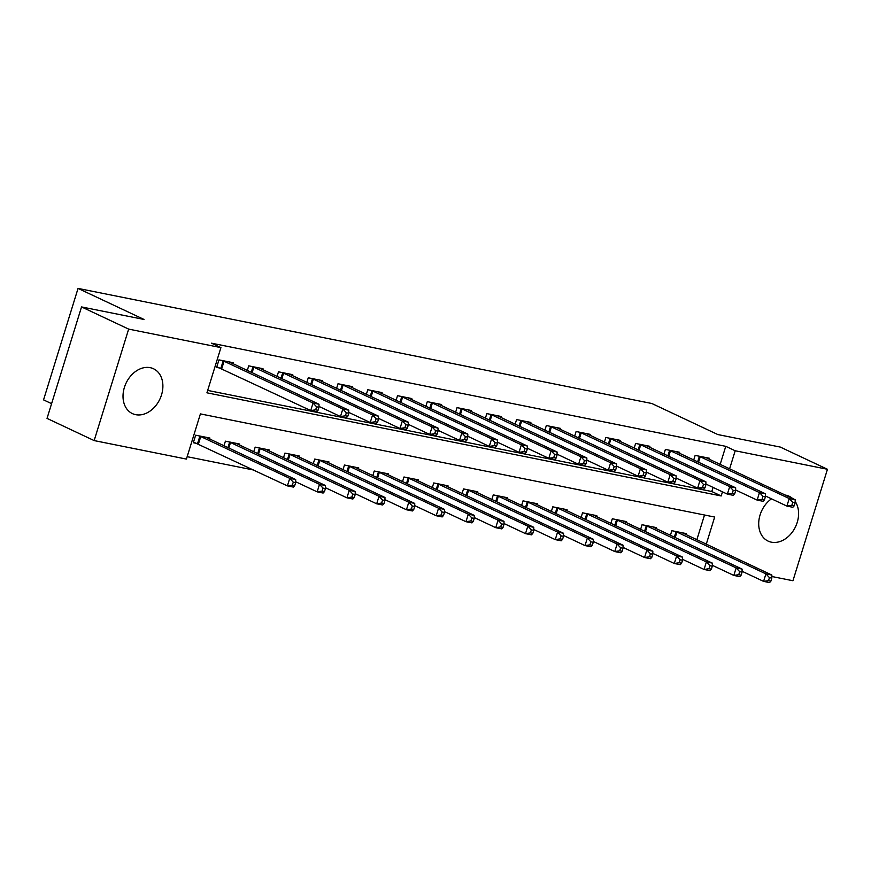 <?xml version="1.0" encoding="UTF-8"?>
<svg xmlns="http://www.w3.org/2000/svg" width="871" height="871" viewBox="0 0 871 871"><rect width="100%" height="100%" fill="white"/><g stroke="black" fill="none" stroke-linecap="round" stroke-linejoin="round"><path stroke-width="1.31" d="M150.226 367.671A24.78 18.705 -64.8 0 1 153.503 368.76A24.78 18.705 -64.8 0 1 160.776 397.045A24.78 18.705 -64.8 0 1 135.68 414.672A24.78 18.705 -64.8 0 1 132.403 413.594A24.78 18.705 -64.8 0 1 125.13 385.309A24.78 18.705 -64.8 0 1 150.226 367.671M785.228 495.055A24.78 18.705 -64.8 0 1 785.925 495.185A24.78 18.705 -64.8 0 1 789.202 496.263A24.78 18.705 -64.8 0 1 792.664 498.56M795.158 501.424A24.78 18.705 -64.8 0 1 794.232 529.209A24.78 18.705 -64.8 0 1 771.379 542.176A24.78 18.705 -64.8 0 1 768.102 541.098A24.78 18.705 -64.8 0 1 758.793 521.555A24.78 18.705 -64.8 0 1 771.488 498.822M51.585 403.665L43.55 399.876L78.052 288.41L651.846 403.502L717.824 434.553L780.329 447.084L827.45 469.273L792.948 580.739L771.848 576.515M187.156 456.687L253.755 470.046M706.272 544.179L714.677 517.047L200.406 413.899L186.416 459.082L94.155 440.584L128.658 329.107L220.918 347.616L206.928 392.81L721.199 495.958L722.473 491.832M128.658 329.107L81.536 306.93L47.034 418.396L94.155 440.584M696.844 539.748L704.508 515.011M685.815 534.554L686.119 533.575L671.835 530.7L670.398 535.338M656.048 528.588L656.353 527.597L642.069 524.734L640.631 529.372M626.293 522.611L626.597 521.631L612.313 518.768L610.876 523.395M596.526 516.645L596.831 515.665L582.547 512.801L581.109 517.428M566.771 510.678L567.075 509.698L552.791 506.824L551.354 511.462M537.004 504.701L537.309 503.721L523.025 500.858L521.587 505.485M507.249 498.735L507.553 497.755L493.269 494.891L491.832 499.519M477.482 492.768L477.787 491.788L463.503 488.925L462.066 493.552M447.727 486.802L448.032 485.811L433.747 482.948L432.31 487.586M417.96 480.825L418.265 479.845L403.981 476.981L402.544 481.609M388.205 474.858L388.51 473.878L374.225 471.015L372.788 475.642M358.438 468.892L358.743 467.912L344.459 465.038L343.022 469.676M328.683 462.926L328.988 461.935L314.703 459.071L313.266 463.71M298.916 456.948L299.221 455.969L284.937 453.105L283.5 457.732M269.161 450.982L269.466 450.002L255.181 447.139L253.744 451.766M239.394 445.016L239.699 444.036L225.415 441.162L223.978 445.8M209.639 439.038L209.944 438.059L195.659 435.195L193.318 442.729L197.194 443.502M720.165 464.428L725.761 446.333L211.49 343.185L220.918 347.616M207.668 390.415L711.781 491.516L713.055 487.401M709.125 459.235L709.43 458.255L695.145 455.391L693.708 460.019M679.369 453.268L679.674 452.289L665.39 449.414L663.952 454.052M649.603 447.291L649.908 446.311L635.623 443.448L634.186 448.075M619.847 441.325L620.152 440.345L605.868 437.482L604.43 442.109M590.081 435.358L590.386 434.379L576.101 431.515L574.664 436.142M560.325 429.392L560.63 428.401L546.346 425.538L544.908 430.176M530.559 423.415L530.864 422.435L516.579 419.572L515.142 424.199M500.803 417.449L501.108 416.469L486.824 413.605L485.387 418.232M471.037 411.482L471.342 410.502L457.057 407.628L455.62 412.266M441.281 405.516L441.586 404.525L427.302 401.662L425.865 406.3M411.515 399.539L411.82 398.559L397.535 395.695L396.098 400.322M381.759 393.572L382.064 392.592L367.78 389.729L366.343 394.356M351.993 387.606L352.298 386.626L338.013 383.752L336.576 388.39M322.237 381.629L322.542 380.649L308.258 377.785L306.821 382.413M292.471 375.662L292.776 374.682L278.491 371.819L277.054 376.446M262.715 369.696L263.02 368.716L248.725 365.853L247.299 370.48M232.949 363.73L233.254 362.739L218.969 359.875L216.639 367.41L220.515 368.183M81.536 306.93L144.031 319.461L78.052 288.41M725.761 446.333L735.189 450.764L827.45 469.273M729.593 468.87L735.189 450.764M711.781 491.516L721.199 495.958M794.21 505.811L795.147 502.796L792.762 502.317L791.837 505.332L794.21 505.811L792.85 507.27L786.894 506.084L789.235 498.55L699.021 456.164M792.762 502.317L789.235 498.55L795.179 499.747L705.554 457.471M791.837 505.332L786.894 506.084L765.391 495.958M795.147 502.796L795.179 499.747M770.9 581.131L771.837 578.115L769.452 577.636L768.516 580.652L770.9 581.131L769.539 582.59L763.584 581.393L765.914 573.869L771.869 575.056L682.243 532.791M742.081 571.278L763.584 581.393L768.516 580.652M675.7 531.484L765.914 573.869L769.452 577.636M771.869 575.056L771.837 578.115M764.455 499.845L765.391 496.829L763.007 496.35L762.071 499.366L764.455 499.845L763.094 501.304L757.139 500.106L759.468 492.583L669.255 450.198M763.007 496.35L759.468 492.583L765.424 493.77L675.798 451.505M762.071 499.366L757.139 500.106L735.636 489.992M765.391 496.829L765.424 493.77M734.688 493.868L735.625 490.863L733.24 490.384L732.315 493.389L734.688 493.868L733.328 495.338L727.372 494.14L729.702 486.606L639.499 444.221M733.24 490.384L729.702 486.606L735.657 487.804L646.032 445.538M732.315 493.389L727.372 494.14L705.869 484.015M735.625 490.863L735.657 487.804M704.933 487.902L705.869 484.886L703.485 484.407L702.549 487.422L704.933 487.902L703.572 489.36L697.617 488.174L699.946 480.64L609.733 438.255M703.485 484.407L699.946 480.64L705.902 481.837L616.276 439.572M702.549 487.422L697.617 488.174L676.114 478.048M705.869 484.886L705.902 481.837M741.134 575.154L742.07 572.149L739.686 571.67L738.76 574.675L741.134 575.154L739.773 576.624L733.818 575.426L736.158 567.892L742.103 569.09L652.488 526.824M712.326 565.312L733.818 575.426L738.76 574.675M645.944 525.518L736.158 567.892L739.686 571.67M742.103 569.09L742.07 572.149M711.378 569.188L712.315 566.172L709.93 565.693L708.994 568.709L711.378 569.188L710.017 570.657L704.062 569.46L706.392 561.926L712.347 563.123L622.721 520.858M682.559 559.334L704.062 569.46L708.994 568.709M616.178 519.541L706.392 561.926L709.93 565.693M712.347 563.123L712.315 566.172M681.612 563.221L682.548 560.205L680.164 559.726L679.238 562.742L681.612 563.221L680.251 564.68L674.296 563.493L676.636 555.959L682.581 557.146L592.955 514.881M652.793 553.368L674.296 563.493L679.238 562.742M586.423 513.574L676.636 555.959L680.164 559.726M682.581 557.146L682.548 560.205M675.167 481.935L676.103 478.919L673.719 478.44L672.793 481.456L675.167 481.935L673.806 483.394L667.85 482.207L670.18 474.673L579.977 432.288M673.719 478.44L670.18 474.673L676.136 475.86L586.51 433.595M672.793 481.456L667.85 482.207L646.347 472.082M676.103 478.919L676.136 475.86M651.856 557.255L652.793 554.239L650.408 553.76L649.472 556.776L651.856 557.255L650.495 558.714L644.54 557.516L646.87 549.993L652.825 551.18L563.199 508.914M623.037 547.402L644.54 557.516L649.472 556.776M556.656 507.608L646.87 549.993L650.408 553.76M652.825 551.18L652.793 554.239M645.411 475.958L646.347 472.953L643.963 472.474L643.027 475.49L645.411 475.958L644.05 477.428L638.095 476.23L640.425 468.696L550.211 426.322M643.963 472.474L640.425 468.696L646.38 469.894L556.754 427.628M643.027 475.49L638.095 476.23L616.592 466.116M646.347 472.953L646.38 469.894M622.09 551.278L623.026 548.273L620.642 547.794L619.717 550.799L622.09 551.278L620.729 552.747L614.774 551.55L617.114 544.016L623.059 545.213L533.433 502.948M593.271 541.424L614.774 551.55L619.717 550.799M526.901 501.631L617.114 544.016L620.642 547.794M623.059 545.213L623.026 548.273M615.645 469.992L616.581 466.976L614.197 466.508L613.271 469.513L615.645 469.992L614.284 471.461L608.328 470.264L610.658 462.73L520.455 420.345M614.197 466.508L610.658 462.73L616.614 463.927L526.988 421.662M613.271 469.513L608.328 470.264L586.825 460.138M616.581 466.976L616.614 463.927M592.334 545.311L593.271 542.295L590.886 541.816L589.95 544.832L592.334 545.311L590.974 546.77L585.018 545.584L587.348 538.049L593.303 539.247L503.678 496.982M563.515 535.458L585.018 545.584L589.95 544.832M497.134 495.664L587.348 538.049L590.886 541.816M593.303 539.247L593.271 542.295M585.889 464.025L586.814 461.009L584.441 460.53L583.505 463.546L585.889 464.025L584.528 465.484L578.573 464.297L580.903 456.763L490.689 414.378M584.441 460.53L580.903 456.763L586.858 457.961L497.232 415.696M583.505 463.546L578.573 464.297L557.07 454.172M586.814 461.009L586.858 457.961M562.568 539.345L563.504 536.329L561.12 535.85L560.195 538.866L562.568 539.345L561.207 540.804L555.252 539.617L557.592 532.083L563.537 533.27L473.911 491.004M533.749 529.492L555.252 539.617L560.195 538.866M467.379 489.698L557.592 532.083L561.12 535.85M563.537 533.27L563.504 536.329M556.123 458.059L557.059 455.043L554.675 454.564L553.749 457.58L556.123 458.059L554.762 459.518L548.806 458.32L551.136 450.797L460.933 408.412M554.675 454.564L551.136 450.797L557.092 451.984L467.466 409.718M553.749 457.58L548.806 458.32L527.303 448.206M557.059 455.043L557.092 451.984M532.812 533.368L533.749 530.363L531.364 529.884L530.428 532.9L532.812 533.368L531.452 534.838L525.496 533.64L527.826 526.106L533.781 527.303L444.156 485.038M503.993 523.525L525.496 533.64L530.428 532.9M437.612 483.732L527.826 526.106L531.364 529.884M533.781 527.303L533.749 530.363M526.367 452.082L527.293 449.077L524.919 448.598L523.983 451.603L526.367 452.082L525.006 453.551L519.051 452.354L521.381 444.82L431.167 402.446M524.919 448.598L521.381 444.82L527.336 446.017L437.71 403.752M523.983 451.603L519.051 452.354L497.548 442.239M527.293 449.077L527.336 446.017M503.046 527.401L503.982 524.386L501.598 523.917L500.673 526.922L503.046 527.401L501.685 528.871L495.73 527.674L498.07 520.139L504.015 521.337L414.389 479.072M474.227 517.548L495.73 527.674L500.673 526.922M407.857 477.754L498.07 520.139L501.598 523.917M504.015 521.337L503.982 524.386M496.601 446.115L497.537 443.099L495.153 442.631L494.227 445.636L496.601 446.115L495.24 447.585L489.284 446.388L491.614 438.853L401.411 396.468M495.153 442.631L491.614 438.853L497.57 440.051L407.944 397.786M494.227 445.636L489.284 446.388L467.781 436.262M497.537 443.099L497.57 440.051M473.291 521.435L474.227 518.419L471.842 517.94L470.906 520.956L473.291 521.435L471.93 522.894L465.974 521.707L468.304 514.173L474.26 515.371L384.634 473.105M444.471 511.582L465.974 521.707L470.906 520.956M378.09 471.788L468.304 514.173L471.842 517.94M474.26 515.371L474.227 518.419M466.845 440.149L467.771 437.133L465.397 436.654L464.461 439.67L466.845 440.149L465.484 441.608L459.529 440.421L461.859 432.887L371.645 390.502M465.397 436.654L461.859 432.887L467.814 434.085L378.188 391.808M464.461 439.67L459.529 440.421L438.026 430.296M467.771 437.133L467.814 434.085M443.524 515.469L444.46 512.453L442.076 511.974L441.151 514.99L443.524 515.469L442.163 516.928L436.208 515.73L438.549 508.207L444.493 509.393L354.867 467.128M414.705 505.615L436.208 515.73L441.151 514.99M348.335 465.822L438.549 508.207L442.076 511.974M444.493 509.393L444.46 512.453M437.079 434.183L438.015 431.167L435.631 430.688L434.705 433.704L437.079 434.183L435.718 435.642L429.762 434.444L432.092 426.921L341.889 384.536M435.631 430.688L432.092 426.921L438.048 428.107L348.422 385.842M434.705 433.704L429.762 434.444L408.259 424.329M438.015 431.167L438.048 428.107M413.769 509.491L414.705 506.487L412.321 506.007L411.384 509.012L413.769 509.491L412.408 510.961L406.452 509.764L408.782 502.229L414.738 503.427L325.112 461.162M384.949 499.649L406.452 509.764L411.384 509.012M318.568 459.855L408.782 502.229L412.321 506.007M414.738 503.427L414.705 506.487M407.323 428.205L408.249 425.2L405.875 424.721L404.939 427.726L407.323 428.205L405.951 429.675L400.007 428.478L402.337 420.943L312.123 378.558M405.875 424.721L402.337 420.943L408.292 422.141L318.666 379.876M404.939 427.726L400.007 428.478L378.504 418.352M408.249 425.2L408.292 422.141M384.002 503.525L384.938 500.509L382.554 500.03L381.629 503.046L384.002 503.525L382.641 504.995L376.686 503.797L379.027 496.263L384.971 497.461L295.345 455.195M355.183 493.672L376.686 503.797L381.629 503.046M288.813 453.878L379.027 496.263L382.554 500.03M384.971 497.461L384.938 500.509M377.557 422.239L378.493 419.223L376.109 418.744L375.183 421.76L377.557 422.239L376.196 423.698L370.24 422.511L372.57 414.977L282.367 372.592M376.109 418.744L372.57 414.977L378.526 416.175L288.9 373.909M375.183 421.76L370.24 422.511L348.738 412.386M378.493 419.223L378.526 416.175M354.247 497.559L355.183 494.543L352.799 494.064L351.862 497.08L354.247 497.559L352.886 499.018L346.93 497.831L349.26 490.297L355.216 491.494L265.59 449.218M325.427 487.706L346.93 497.831L351.862 497.08M259.046 447.912L349.26 490.297L352.799 494.064M355.216 491.494L355.183 494.543M347.801 416.273L348.727 413.257L346.353 412.778L345.417 415.794L347.801 416.273L346.429 417.732L340.485 416.545L342.815 409.011L252.601 366.626M346.353 412.778L342.815 409.011L348.77 410.197L259.144 367.932M345.417 415.794L340.485 416.545L318.982 406.419M348.727 413.257L348.77 410.197M324.48 491.592L325.416 488.577L323.032 488.098L322.107 491.113L324.48 491.592L323.119 493.051L317.164 491.854L319.505 484.33L325.449 485.517L235.823 443.252M295.661 481.739L317.164 491.854L322.107 491.113M229.291 441.945L319.505 484.33L323.032 488.098M325.449 485.517L325.416 488.577M318.035 410.295L318.971 407.29L316.587 406.811L315.661 409.827L318.035 410.295L316.674 411.765L310.718 410.568L313.048 403.044L222.845 360.659M316.587 406.811L313.048 403.044L319.004 404.231L229.378 361.966M315.661 409.827L310.718 410.568L216.825 366.789M318.971 407.29L319.004 404.231M294.725 485.615L295.661 482.61L293.277 482.131L292.34 485.136L294.725 485.615L293.364 487.085L287.408 485.887L289.738 478.353L295.694 479.551L206.068 437.286M193.514 442.109L287.408 485.887L292.34 485.136M199.524 435.968L289.738 478.353L293.277 482.131M295.694 479.551L295.661 482.61M700.251 456.665L698.52 462.283M699.38 456.306L697.649 461.87M674.339 537.189L676.059 531.615M675.199 537.603L676.941 531.985M670.496 450.699L668.754 456.306M669.614 450.329L667.894 455.903M640.729 444.733L638.998 450.34M639.858 444.362L638.127 449.937M610.974 438.755L609.232 444.373M610.092 438.396L608.372 443.97M644.584 531.223L646.304 525.649M645.444 531.626L647.175 526.019M614.817 525.257L616.537 519.682M615.677 525.659L617.419 520.041M585.062 519.279L586.782 513.716M585.922 519.693L587.653 514.075M581.207 432.789L579.476 438.407M580.336 432.419L578.605 437.993M555.295 513.313L557.015 507.739M556.155 513.716L557.897 508.109M551.452 426.823L549.71 432.43M550.57 426.452L548.85 432.027M525.529 507.347L527.26 501.772M526.4 507.749L528.131 502.142M521.685 420.856L519.954 426.463M520.814 420.486L519.083 426.061M495.773 501.38L497.493 495.806M496.633 501.783L498.375 496.165M491.93 414.879L490.188 420.497M491.048 414.52L489.328 420.094M466.007 495.403L467.738 489.829M466.878 495.817L468.609 490.199M462.163 408.913L460.432 414.531M461.292 408.543L459.561 414.117M436.251 489.437L437.971 483.862M437.111 489.84L438.853 484.232M432.408 402.946L430.666 408.553M431.526 402.576L429.806 408.151M406.485 483.47L408.216 477.896M407.356 483.873L409.087 478.255M402.642 396.969L400.91 402.587M401.771 396.61L400.039 402.184M376.729 477.493L378.45 471.93M377.589 477.907L379.331 472.289M372.886 391.003L371.144 396.621M372.004 390.644L370.284 396.207M346.963 471.527L348.694 465.952M347.834 471.94L349.565 466.323M343.12 385.036L341.388 390.644M342.249 384.666L340.517 390.241M317.207 465.56L318.928 459.986M318.067 465.963L319.809 460.356M313.364 379.07L311.622 384.677M312.482 378.7L310.762 384.274M287.441 459.594L289.172 454.02M288.312 459.997L290.043 454.379M283.598 373.093L281.866 378.711M282.727 372.734L280.995 378.308M257.685 453.617L259.406 448.053M258.545 454.031L260.287 448.413M253.842 367.127L252.1 372.744M252.96 366.756L251.24 372.331M227.919 447.65L229.65 442.076M228.79 448.053L230.521 442.446M224.076 361.16L221.746 368.694M223.205 360.79L220.875 368.324M197.554 443.644L199.884 436.11M198.436 444.003L200.766 436.48"/></g></svg>
